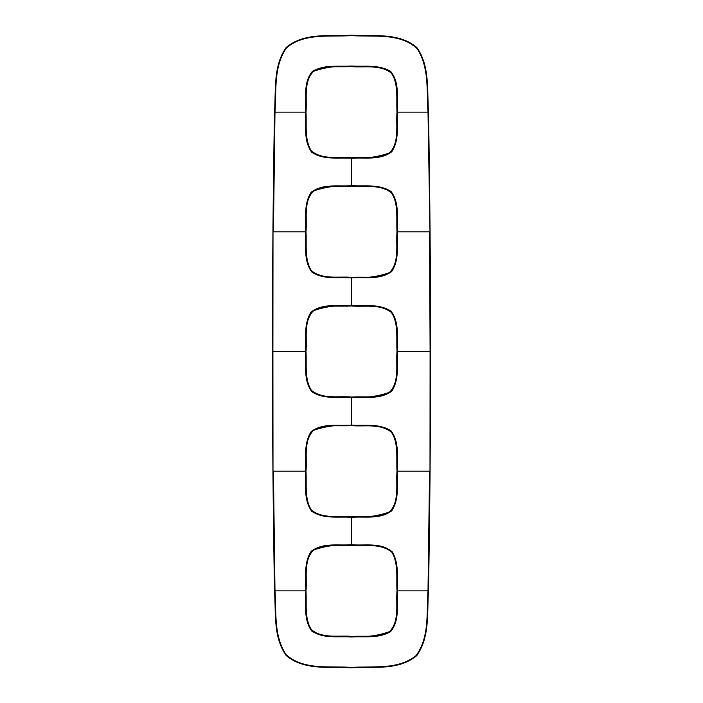 <?xml version="1.0" encoding="UTF-8"?>
<svg xmlns="http://www.w3.org/2000/svg" width="703" height="703" viewBox="0 0 703 703"><rect width="100%" height="100%" fill="white"/><g stroke="black" fill="none" stroke-linecap="round" stroke-linejoin="round"><path stroke-width="1.05" d="M419.357 351.5L404.506 351.5M283.661 351.5L298.494 351.5M397.01 590.854C395.789 604.255 399.822 620.661 389.603 631.619C377.3 635.969 364.602 637.551 351.5 636.364C338.328 635.24 322.721 638.939 311.201 629.563C304.276 617.744 306.78 603.649 305.99 590.854C307.211 577.462 303.178 561.056 313.397 550.097C325.7 545.748 338.398 544.166 351.5 545.343C364.672 546.477 380.279 542.769 391.799 552.154C398.724 563.964 396.22 578.068 397.01 590.854M397.01 471.177C395.789 484.578 399.822 500.984 389.603 511.942C377.3 516.283 364.602 517.865 351.5 516.687C338.328 515.563 322.721 519.262 311.201 509.886C304.276 498.067 306.78 483.972 305.99 471.177C307.211 457.785 303.178 441.379 313.397 430.412C325.7 426.071 338.398 424.489 351.5 425.666C364.672 426.8 380.279 423.092 391.799 432.477C398.724 444.287 396.22 458.382 397.01 471.177L397.072 471.177C396.184 484.2 399.005 498.84 391.378 510.466C379.769 519.007 364.831 515.738 351.5 516.749L351.5 544.737C338.108 545.818 323.354 542.356 311.244 551.214C303.327 563.305 306.315 577.769 305.374 590.854C306.411 604.105 303.055 618.991 311.728 631.022C323.898 639.115 338.451 636.022 351.5 636.98C364.576 636.127 378.355 638.825 390.657 631.575C400.227 619.905 396.483 604.185 397.626 590.854L428.013 590.854L429.568 471.177L397.626 471.177C396.685 484.262 399.673 498.726 391.756 510.826C379.646 519.675 364.892 516.213 351.5 517.303C338.433 516.301 323.828 519.482 311.622 511.213C303.107 499.077 306.403 484.429 305.374 471.177L305.928 471.177C306.895 484.367 303.793 499.2 311.991 510.835C323.705 518.823 338.495 515.817 351.5 516.749L351.5 516.687M397.01 351.5C395.789 364.901 399.822 381.298 389.603 392.265C377.3 396.606 364.602 398.188 351.5 397.01C338.328 395.877 322.721 399.585 311.201 390.2C304.276 378.39 306.78 364.295 305.99 351.5C307.211 338.099 303.178 321.702 313.397 310.735C325.7 306.394 338.398 304.812 351.5 305.99C364.672 307.123 380.279 303.415 391.799 312.8C398.724 324.61 396.22 338.705 397.01 351.5L397.072 351.5C396.184 364.523 399.005 379.163 391.378 390.789C379.769 399.33 364.831 396.061 351.5 397.072L351.5 425.06C338.108 426.141 323.354 422.679 311.244 431.537C303.327 443.628 306.315 458.092 305.374 471.177L273.432 471.177L274.987 590.854C276.437 612.085 273.643 635.837 285.954 654.493C303.318 670.46 329.76 665.934 351.5 667.367C372.871 666.101 397.951 670.012 415.851 655.811C429.761 637.48 426.396 612.48 428.013 590.854L428.496 590.854C426.941 612.401 430.078 636.654 416.87 655.451C398.944 670.82 373.188 666.462 351.5 667.85C329.812 666.462 304.056 670.82 286.13 655.451C272.922 636.654 276.059 612.401 274.504 590.854C271.718 431.282 271.718 271.718 274.504 112.146C276.059 90.599 272.922 66.346 286.13 47.549C304.056 32.18 329.812 36.538 351.5 35.15C373.188 36.538 398.944 32.18 416.87 47.549C430.078 66.346 426.941 90.599 428.496 112.146C431.282 271.718 431.282 431.282 428.496 590.854M397.01 231.823C395.789 245.215 399.822 261.621 389.603 272.588C377.3 276.929 364.602 278.511 351.5 277.334C338.328 276.2 322.721 279.908 311.201 270.523C304.276 258.713 306.78 244.618 305.99 231.823C307.211 218.422 303.178 202.016 313.397 191.058C325.7 186.717 338.398 185.135 351.5 186.313C364.672 187.437 380.279 183.738 391.799 193.114C398.724 204.933 396.22 219.028 397.01 231.823M397.01 112.146C395.789 125.538 399.822 141.944 389.603 152.903C377.3 157.252 364.602 158.834 351.5 157.657C338.328 156.523 322.721 160.231 311.201 150.846C304.276 139.036 306.78 124.932 305.99 112.146C307.211 98.745 303.178 82.339 313.397 71.381C325.7 67.031 338.398 65.449 351.5 66.636C364.672 67.76 380.279 64.061 391.799 73.437C398.724 85.256 396.22 99.351 397.01 112.146L397.072 112.146C395.991 98.824 399.524 83.077 390.297 71.847C378.486 64.852 364.321 67.365 351.5 66.574L351.5 66.02C338.424 66.873 324.645 64.175 312.343 71.425C302.773 83.095 306.517 98.815 305.374 112.146L274.987 112.146L273.432 231.823L305.374 231.823C306.315 218.738 303.327 204.274 311.244 192.174C323.354 183.325 338.108 186.787 351.5 185.697L351.5 186.313M351.5 545.343L351.5 544.737C364.822 545.959 380.666 541.969 392.423 551.987C399.348 564.333 396.817 577.919 397.626 590.854L397.072 590.854C396 604.123 399.497 620.037 390.306 631.145C378.469 638.157 364.506 635.626 351.5 636.426L351.5 636.98M351.5 425.666L351.5 425.06C364.47 425.974 378.689 423.074 390.973 430.772C400.095 442.776 396.518 457.829 397.626 471.177L397.072 471.177C396.035 457.89 399.401 442.653 390.631 431.159C378.803 423.716 364.4 426.466 351.5 425.605C338.169 426.616 323.231 423.347 311.622 431.888C303.995 443.514 306.816 458.154 305.928 471.177L305.99 471.177M351.5 305.99L351.5 277.94C338.433 276.947 323.828 280.128 311.622 271.859C303.107 259.723 306.403 245.075 305.374 231.823L305.928 231.823C306.816 218.8 303.995 204.16 311.622 192.534C323.231 183.993 338.169 187.262 351.5 186.251C364.426 187.13 378.917 184.309 390.719 191.884C399.357 203.413 396.053 218.563 397.072 231.823L397.626 231.823C396.536 218.492 400.042 203.527 391.07 191.497C378.794 183.668 364.488 186.638 351.5 185.697L351.5 158.263C338.442 157.261 323.828 160.451 311.622 152.173C303.107 140.046 306.403 125.398 305.374 112.146L305.928 112.146C307 98.877 303.503 82.963 312.694 71.855C324.531 64.843 338.495 67.374 351.5 66.574M397.072 231.823C396.184 244.846 399.005 259.486 391.378 271.112C379.769 279.653 364.831 276.384 351.5 277.395L351.5 277.94C364.892 276.859 379.646 280.321 391.756 271.463C399.673 259.372 396.685 244.908 397.626 231.823L429.568 231.823L430.095 351.5L397.626 351.5C396.536 338.178 400.042 323.204 391.07 311.174C378.794 303.344 364.488 306.315 351.5 305.383C338.108 306.464 323.354 303.002 311.244 311.86C303.327 323.951 306.315 338.415 305.374 351.5C306.403 364.752 303.107 379.4 311.622 391.536C323.828 399.805 338.433 396.624 351.5 397.617C364.892 396.536 379.646 399.998 391.756 391.14C399.673 379.049 396.685 364.585 397.626 351.5L397.072 351.5C396.053 338.24 399.357 323.09 390.719 311.561C378.917 303.995 364.426 306.807 351.5 305.928C338.169 306.939 323.231 303.67 311.622 312.211C303.995 323.837 306.816 338.477 305.928 351.5C306.895 364.69 303.784 379.523 311.991 391.158C323.705 399.146 338.495 396.141 351.5 397.072M351.5 157.657L351.5 158.263C364.892 157.182 379.646 160.644 391.756 151.786C399.673 139.695 396.685 125.231 397.626 112.146C396.466 98.754 400.253 83.2 390.657 71.425C378.372 64.175 364.382 66.864 351.5 66.02M397.072 590.854C396.307 577.98 398.706 564.228 392.01 552.312C380.798 542.663 364.76 546.424 351.5 545.291C338.169 546.293 323.231 543.024 311.622 551.565C303.995 563.191 306.816 577.831 305.928 590.854L274.504 590.854M305.928 112.146C306.895 125.327 303.793 140.161 311.991 151.804C323.705 159.792 338.503 156.787 351.5 157.709C364.831 156.707 379.769 159.976 391.378 151.435C399.005 139.809 396.184 125.169 397.072 112.146L428.013 112.146C426.563 90.915 429.357 67.163 417.046 48.507C399.682 32.54 373.24 37.066 351.5 35.633C329.918 36.995 304.083 32.733 286.464 47.918C273.476 66.451 276.507 90.74 274.987 112.146L274.504 112.146M400.517 351.5L399.963 351.5M305.928 590.854C306.903 604.044 303.766 619.123 312.106 630.626C323.775 638.421 338.521 635.53 351.5 636.426M305.99 351.5L272.905 351.5L273.001 471.186L274.565 590.863C276.042 612.128 273.151 635.793 285.62 654.774C303.371 671.005 329.725 666.303 351.5 667.788C372.915 666.479 397.898 670.539 416.167 656.119C430.271 637.428 426.774 612.533 428.435 590.863L429.999 471.186L430.095 351.5L429.999 471.186M351.5 277.395C338.495 276.464 323.705 279.469 311.991 271.481C303.784 259.846 306.895 245.013 305.928 231.823M273.001 231.814L272.905 351.5L273.001 231.814L274.987 112.155M428.496 112.146L428.013 112.155L429.999 231.814L430.517 351.5M428.013 112.155L429.999 231.814M428.435 112.137C426.958 90.872 429.849 67.207 417.38 48.226C399.629 31.995 373.275 36.697 351.5 35.212L351.5 35.15M351.5 35.633L351.5 35.212C329.883 36.618 304.135 32.197 286.139 47.628C272.966 66.504 276.121 90.687 274.565 112.137M272.483 351.5L273.001 471.186"/></g></svg>
